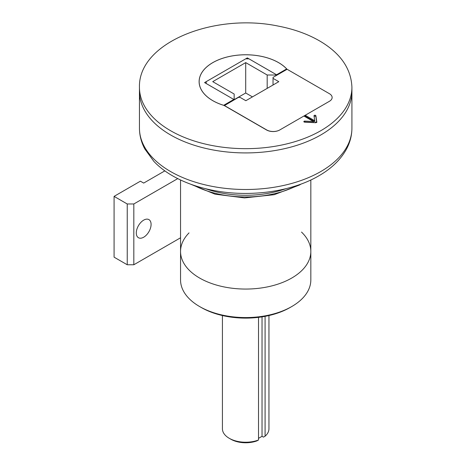 <?xml version="1.0" encoding="UTF-8"?>
<svg xmlns="http://www.w3.org/2000/svg" width="466" height="466" viewBox="0 0 466 466"><rect width="100%" height="100%" fill="white"/><g stroke="black" fill="none" stroke-linecap="round" stroke-linejoin="round"><path stroke-width="0.7" d="M223.651 105.333L233.786 99.456L233.786 100.062M233.798 100.056L233.798 99.45L204.574 82.587L247.341 57.895L247.341 58.844M247.341 57.895L276.559 74.764L286.666 68.927L286.666 69.533M276.559 74.764L276.559 75.37M223.651 105.304A46.53 26.865 180 0 1 199.157 81.649A46.53 26.865 180 0 1 234.322 55.594A46.53 26.865 180 0 1 286.666 68.927M258.514 439.997A23.265 13.432 180 0 1 229.231 438.29L230.868 439.234A20.958 12.099 0 0 0 256.842 440.918L258.514 439.997L258.514 317.358M265.09 316.344L265.09 436.199L263.424 437.12L262.032 436.316L258.514 438.343M262.032 316.868L262.032 436.316M229.231 438.29A23.265 13.432 180 0 1 222.422 428.79L222.422 315.54M268.946 315.54L268.946 428.79A23.265 13.432 180 0 1 265.09 436.199M224.367 105.625L238.446 97.377L240.077 97.377L245.844 100.703L278.796 81.678L273.029 78.346L273.029 77.408L287.114 69.277L329.41 93.695A9.308 5.371 180 0 1 332.136 97.493A9.308 5.371 0 0 0 329.41 93.695L286.94 69.178A46.565 26.882 -0 0 0 234.561 55.541A46.565 26.882 -0 0 0 199.116 81.649A46.565 26.882 -0 0 0 224.082 105.462L266.558 129.985A9.308 5.371 180 0 0 279.716 129.985L303.908 116.022L313.443 121.527L313.443 122.436L304.857 122.005A0.932 0.536 180 0 0 304.281 122.08M273.029 85.004L273.029 78.346M224.367 105.502L266.663 129.927A9.308 5.371 0 0 0 279.821 129.927L329.41 101.297A9.308 5.371 0 0 0 332.136 97.493A9.308 5.371 180 0 1 329.41 101.297L305.224 115.259L305.224 116.174L304.694 116.477M301.519 232.08A65.141 37.606 180 0 1 310.828 251.448L310.828 279.961A65.141 37.606 180 0 1 291.745 306.552A65.141 37.606 180 0 1 199.623 306.552A65.141 37.606 180 0 1 180.546 279.961L180.546 251.448A65.141 37.606 180 0 1 189.033 232.884M291.745 306.552L290.114 307.496L291.745 306.552M199.623 306.552L201.254 307.496A62.834 36.278 -0 0 0 290.114 307.496M291.745 278.045A65.141 37.606 180 0 1 220.756 286.194A65.141 37.606 180 0 1 180.546 251.448A65.141 37.606 0 0 0 220.756 286.194A65.141 37.606 0 0 0 291.745 278.045A65.141 37.606 0 0 0 310.828 251.448A65.141 37.606 180 0 1 291.745 278.045M234.159 99.852L234.159 94.016L212.729 81.649L245.71 62.607L267.187 75.003L267.187 88.377M276.14 75.614L276.548 74.77L248.96 58.844L245.699 58.844L206.217 81.637L206.217 83.525L233.798 99.45L234.159 99.241M276.548 74.77L276.548 75.376M276.14 75.003L267.187 75.003M234.159 99.666L245.71 92.996L252.45 96.887M245.71 62.607L245.71 92.996M305.224 115.259L314.76 120.764L314.008 115.807A0.932 0.536 180 0 1 314.002 115.76A0.932 0.536 180 0 1 314.894 115.224A0.932 0.536 180 0 1 315.861 115.714L316.763 121.661A12.029 0.856 87.1 0 1 316.828 122.133L316.828 122.302M316.839 122.22L315.773 122.744A12.029 9.78 -171.4 0 0 314.993 122.68L304.694 122.162A0.932 0.536 180 0 1 303.844 121.626A0.932 0.536 180 0 1 304.857 121.09L313.443 121.527M305.224 116.174L314.76 121.678L314.76 120.764M314.101 116.436A0.932 0.536 180 0 1 315.109 116.145A0.932 0.536 180 0 1 315.861 116.628L316.746 122.471M139.451 128.162C139.485 135.367 141.262 142.281 144.775 148.899L153.873 161.399C158.661 166.432 164.376 170.94 171.01 174.919C183.173 182.154 197.322 187.32 213.451 190.425C249.555 197.508 291.477 191.864 318.878 175.793C331.53 168.529 340.768 159.564 346.593 148.899C350.106 142.281 351.882 135.367 351.917 128.162A106.236 61.331 -0 0 1 320.806 171.535A106.236 61.331 -0 0 1 205.028 184.827A106.236 61.331 -0 0 1 139.451 128.162L139.451 91.586A106.236 61.331 -0 0 0 205.028 148.252A106.236 61.331 -0 0 0 320.806 134.954A106.236 61.331 -0 0 0 351.917 91.586L351.917 87.328C351.213 69.306 341.211 54.295 321.924 42.307C309.546 34.723 294.972 29.317 278.214 26.084C214.226 12.664 138.093 42.627 139.451 87.328A106.236 61.331 -0 0 0 204.411 143.848A106.236 61.331 -0 0 0 319.851 131.243A106.236 61.331 -0 0 0 320.806 130.701A106.236 61.331 -0 0 0 351.917 87.328M139.451 87.328L139.451 91.586A106.236 61.331 -0 0 0 205.028 148.252A106.236 61.331 -0 0 0 320.806 134.954A106.236 61.331 -0 0 0 351.917 91.586L351.917 128.162M143.691 237.211A10.462 6.041 -60 0 1 138.46 237.73A10.462 6.041 -60 0 1 136.858 229.348A10.462 6.041 -60 0 1 143.691 220.133A10.462 6.041 -60 0 1 148.922 219.614A10.462 6.041 -60 0 1 150.524 227.996A10.462 6.041 -60 0 1 143.691 237.211M164.836 170.876L143.691 183.08L140.4 181.181L114.083 196.378L127.241 203.974L133.824 203.974L177.738 178.624M180.546 237.788L133.824 264.764L127.241 264.764L127.241 203.974M133.824 264.764L133.824 203.974M114.083 196.378L114.083 257.162L127.241 264.764M314.993 122.68L316.763 121.661M315.861 115.714L315.861 116.628M304.857 121.09L304.857 122.005M193.856 185.311A76.756 44.311 -0 0 0 297.512 185.317M205.296 188.643A76.756 44.311 -0 0 0 286.06 188.643M199.157 81.649L199.157 82.721M310.828 251.448L310.828 179.987M180.546 251.448L180.546 179.987M301.129 184.035L299.481 185.019L274.194 194.706L244.51 197.91L215.007 194.176L190.239 184.035"/></g></svg>
